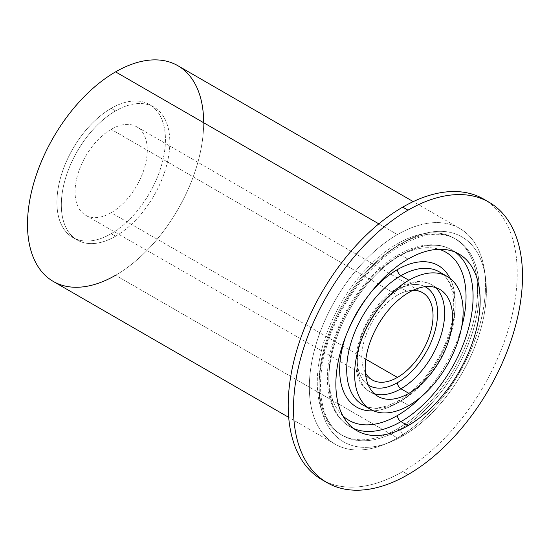 <?xml version="1.0" encoding="UTF-8"?>
<svg xmlns="http://www.w3.org/2000/svg" width="550" height="550" viewBox="0 0 550 550"><rect width="100%" height="100%" fill="white"/><g stroke="black" fill="none" stroke-linecap="round" stroke-linejoin="round"><path stroke-width="0.41" stroke-dasharray="2.75 2.06" d="M321.75 479.586A161.927 93.493 -60 0 0 402.717 471.563L407.997 474.616L402.717 471.563A161.927 93.493 -60 0 0 507.774 331.279A161.927 93.493 -60 0 0 486.276 200.716A161.927 93.493 -60 0 1 507.774 331.279A161.927 93.493 -60 0 1 402.717 471.563A161.927 93.493 -60 0 1 324.431 481.037M402.717 435.971A118.333 68.324 120 0 0 486.386 291.039A118.333 68.324 120 0 0 402.717 242.729A118.333 68.324 120 0 0 319.041 387.661A118.333 68.324 120 0 0 402.717 435.971A4.984 2.874 -120 0 0 399.19 429.866L397.43 428.849A113.348 65.443 120 0 0 477.579 290.022A113.348 65.443 120 0 0 397.43 243.746A113.348 65.443 120 0 0 317.274 382.573A113.348 65.443 120 0 0 397.43 428.849A113.348 65.443 -60 0 1 340.752 434.466A113.348 65.443 -60 0 1 323.379 343.633A113.348 65.443 -60 0 1 397.43 243.746L399.19 244.764A113.355 65.443 120 0 0 325.139 344.651A113.355 65.443 120 0 0 342.512 435.483A113.355 65.443 120 0 0 399.19 429.866A113.355 65.443 120 0 0 473.241 329.979A113.355 65.443 120 0 0 455.868 239.147A113.355 65.443 120 0 0 399.19 244.764L397.43 243.746A113.348 65.443 -60 0 1 454.101 238.136A113.348 65.443 -60 0 1 471.481 328.962A113.348 65.443 -60 0 1 397.43 428.849L399.19 429.866A113.355 65.443 120 0 0 473.241 329.979A113.355 65.443 120 0 0 455.868 239.147A113.355 65.443 120 0 0 399.19 244.764A4.984 2.874 -120 0 0 401.679 245.011A4.984 2.874 -120 0 0 402.717 242.729A118.333 68.324 -60 0 1 486.386 291.039A118.333 68.324 -60 0 1 402.717 435.971A118.333 68.324 -60 0 1 319.041 387.661A118.333 68.324 -60 0 1 402.717 242.729A4.984 2.874 60 0 1 401.679 245.011A4.984 2.874 60 0 1 399.19 244.764A113.355 65.443 120 0 0 325.139 344.651A113.355 65.443 120 0 0 342.512 435.483A113.355 65.443 120 0 0 399.19 429.866A4.984 2.874 60 0 1 402.717 435.971M353.588 428.505A102.018 58.898 -60 0 1 349.944 426.683A102.018 58.898 -60 0 1 334.304 344.933A102.018 58.898 -60 0 1 400.95 255.035L407.997 259.105L400.95 255.035A102.018 58.898 -60 0 1 451.962 249.982A102.018 58.898 -60 0 1 455.359 252.23A102.018 58.898 120 0 0 451.962 249.982A102.018 58.898 120 0 0 400.95 255.035A4.984 2.874 -120 0 0 398.461 254.788A4.984 2.874 -120 0 0 397.43 257.07A97.034 56.024 -60 0 1 439.072 249.288A97.034 56.024 -60 0 0 397.43 257.07A4.984 2.874 60 0 1 398.461 254.788A4.984 2.874 60 0 1 400.95 255.035A102.018 58.898 120 0 0 334.304 344.933A102.018 58.898 120 0 0 349.944 426.683A102.018 58.898 120 0 0 353.588 428.505M461.587 327.339A97.034 56.024 -60 0 1 421.747 396.344A97.034 56.024 -60 0 0 461.587 327.339M342.897 415.869A97.034 56.024 -60 0 1 335.926 336.683A97.034 56.024 -60 0 1 397.43 257.07A97.034 56.024 -60 0 0 335.926 336.683A97.034 56.024 -60 0 0 342.897 415.869M371.291 291.885A81.709 47.176 120 0 0 345.895 335.871A81.709 47.176 120 0 1 371.291 291.885M373.519 410.843A81.709 47.176 120 0 0 397.43 403.019A81.709 47.176 120 0 0 450.031 278.321A81.709 47.176 120 0 1 397.43 403.019A4.984 2.874 60 0 1 398.461 400.737A4.984 2.874 60 0 1 400.95 400.984A76.732 44.302 -60 0 1 362.581 404.779A76.732 44.302 -60 0 0 400.95 400.984A4.984 2.874 -120 0 0 398.461 400.737A4.984 2.874 -120 0 0 397.43 403.019A81.709 47.176 120 0 1 373.519 410.843M439.312 271.879A76.732 44.302 -60 0 1 451.082 333.362A76.732 44.302 -60 0 1 400.95 400.984L408.877 405.556L400.95 400.984A76.732 44.302 -60 0 0 451.076 333.369A76.732 44.302 -60 0 0 439.319 271.879C452.932 278.871 458.384 304.294 449.137 333.011C440.784 360.786 419.643 388.857 398.461 400.737C383.707 408.753 371.745 410.101 362.581 404.779M377.987 396.413L370.061 391.841C339.934 376.234 361.721 307.147 398.461 287.636A4.984 2.874 -120 0 0 397.43 289.919A4.984 2.874 60 0 1 398.461 287.636A4.984 2.874 60 0 1 400.95 287.884A4.984 2.874 -120 0 0 398.461 287.636C405.694 283.449 412.768 281.401 419.691 281.511C424.119 281.621 428.168 282.728 431.846 284.831A61.786 35.668 -60 0 1 435.552 287.554A61.786 35.668 120 0 0 431.846 284.831A61.786 35.668 120 0 0 400.95 287.884A61.786 35.668 -60 0 1 431.846 284.824L439.773 289.403A61.786 35.668 120 0 0 408.877 292.462L400.95 287.884A61.786 35.668 120 0 0 360.587 342.334A61.786 35.668 120 0 0 370.061 391.841A61.786 35.668 120 0 0 374.282 393.683A61.786 35.668 -60 0 1 370.061 391.841A61.786 35.668 -60 0 1 360.594 342.327A61.786 35.668 -60 0 1 400.95 287.884L408.877 292.462A61.786 35.668 120 0 0 368.521 346.906A61.786 35.668 120 0 0 377.987 396.413A61.786 35.668 120 0 0 408.877 393.353M397.43 289.919A56.801 32.794 -60 0 1 425.095 286.708A56.801 32.794 -60 0 0 397.43 289.919A56.801 32.794 -60 0 0 360.518 339.316A56.801 32.794 -60 0 0 368.314 385.055A56.801 32.794 -60 0 1 360.518 339.316A56.801 32.794 -60 0 1 397.43 289.919M397.43 295.178A50.366 29.074 120 0 0 365.386 372.742A50.366 29.074 120 0 1 397.43 295.178L111.176 129.333L397.43 295.178A50.366 29.074 120 0 1 412.967 290.324A50.366 29.074 120 0 0 397.43 295.178M365.819 359.232L111.176 212.726A51.068 29.487 -60 0 1 85.669 215.277A51.068 29.487 -60 0 1 77.804 174.364A51.068 29.487 -60 0 1 111.176 129.333A51.068 29.487 -60 0 1 136.744 126.823A51.068 29.487 -60 0 1 144.526 167.757A51.068 29.487 -60 0 1 111.176 212.726L365.819 359.232M111.176 233.681A76.732 44.302 -60 0 1 56.918 202.352A76.732 44.302 -60 0 1 111.176 108.377A76.732 44.302 -60 0 1 165.433 139.707A76.732 44.302 -60 0 1 111.176 233.681A76.732 44.302 -60 0 1 72.806 237.483A76.732 44.302 -60 0 1 61.05 175.993A76.732 44.302 -60 0 1 111.176 108.377L115.576 110.921A76.732 44.302 120 0 0 65.45 178.537A76.732 44.302 120 0 0 77.213 240.02A76.732 44.302 120 0 0 115.576 236.225L111.176 233.681L115.576 236.225A76.732 44.302 120 0 0 165.701 168.609A76.732 44.302 120 0 0 153.945 107.119A76.732 44.302 120 0 0 115.576 110.921L111.176 108.377A76.732 44.302 -60 0 1 149.538 104.583A76.732 44.302 -60 0 1 161.301 166.066A76.732 44.302 -60 0 1 111.176 233.681M111.176 212.726A51.068 29.487 120 0 0 147.283 150.184A51.068 29.487 120 0 0 111.176 129.333A51.068 29.487 120 0 0 75.061 191.881A51.068 29.487 120 0 0 111.176 212.726M203.658 122.719A124.561 71.919 -60 0 1 115.576 275.275A124.561 71.919 -60 0 1 53.295 281.449M115.576 236.225A76.732 44.302 120 0 0 169.833 142.251A76.732 44.302 120 0 0 115.576 110.921A76.732 44.302 120 0 0 61.325 204.896A76.732 44.302 120 0 0 115.576 236.225M378.812 223.843L397.43 234.596A124.561 71.919 120 0 0 316.058 344.355A124.561 71.919 120 0 0 335.149 444.173A124.561 71.919 120 0 0 397.43 437.999L115.576 275.275L397.43 437.999A124.561 71.919 120 0 0 478.803 328.24A124.561 71.919 120 0 0 459.711 228.422A124.561 71.919 120 0 0 397.43 234.596L378.812 223.843M177.856 65.698A124.561 71.919 -60 0 1 196.955 165.516A124.561 71.919 -60 0 1 115.576 275.275M397.43 234.596A124.561 71.919 -60 0 1 485.506 285.443A124.561 71.919 -60 0 1 397.43 437.999A124.561 71.919 -60 0 1 309.347 387.152A124.561 71.919 -60 0 1 397.43 234.596M459.002 254.052L451.962 249.982C446.483 246.847 440.426 245.128 433.785 244.819C422.462 244.413 410.685 247.734 398.461 254.788C371.312 270.16 345.517 303.964 334.249 338.546C321.282 376.585 326.728 413.621 349.944 426.683L356.991 430.746M85.669 215.277L372.274 379.933M422.641 292.696L136.744 126.823M72.806 237.483L77.213 240.02M153.945 107.119L149.538 104.583M335.149 444.173L288.702 417.354M459.711 228.422L413.256 201.609M340.752 434.466L342.512 435.483C321.406 424.373 313.754 386.471 327.278 344.355C339.556 303.614 370.425 262.563 401.679 245.011C423.521 233.008 441.588 231.055 455.868 239.147L454.101 238.136"/><path stroke-width="0.82" d="M324.431 481.037A161.927 93.493 -60 0 1 296.223 352.234A161.927 93.493 -60 0 1 402.717 207.13A161.927 93.493 -60 0 1 486.276 200.716A161.927 93.493 -60 0 0 483.677 199.114A161.927 93.493 -60 0 0 402.717 207.13L407.997 210.183A161.927 93.493 120 0 0 302.211 352.88A161.927 93.493 120 0 0 327.037 482.639A161.927 93.493 120 0 0 407.997 474.616A161.927 93.493 120 0 0 513.783 331.918A161.927 93.493 120 0 0 488.964 202.166A161.927 93.493 120 0 0 407.997 210.183L402.717 207.13A161.927 93.493 -60 0 0 296.924 349.827A161.927 93.493 -60 0 0 321.75 479.586L327.037 482.639M407.997 210.183A161.927 93.493 -60 0 1 522.5 276.293A161.927 93.493 -60 0 1 407.997 474.616A161.927 93.493 -60 0 1 293.494 408.506A161.927 93.493 -60 0 1 407.997 210.183M407.997 259.105A102.018 58.898 120 0 0 335.864 384.044A102.018 58.898 120 0 0 407.997 425.693A102.018 58.898 120 0 0 480.136 300.754A102.018 58.898 120 0 0 407.997 259.105A102.018 58.898 120 0 0 341.351 349.002A102.018 58.898 120 0 0 356.991 430.746A102.018 58.898 120 0 0 407.997 425.693L400.95 421.63A102.018 58.898 -60 0 1 353.588 428.505A102.018 58.898 120 0 0 400.95 421.63L407.997 425.693A102.018 58.898 120 0 0 474.643 335.796A102.018 58.898 120 0 0 459.002 254.052A102.018 58.898 120 0 0 407.997 259.105M455.359 252.23A102.018 58.898 -60 0 1 466.606 334.943A102.018 58.898 -60 0 1 400.95 421.63A102.018 58.898 120 0 0 466.606 334.943A102.018 58.898 120 0 0 455.359 252.23M397.43 415.525A4.984 2.874 -120 0 0 400.95 421.63A4.984 2.874 60 0 1 397.43 415.525A97.034 56.024 -60 0 1 342.897 415.869A97.034 56.024 -60 0 0 397.43 415.525A97.034 56.024 -60 0 0 421.747 396.344A97.034 56.024 -60 0 1 397.43 415.525M439.072 249.288A97.034 56.024 -60 0 1 461.587 327.339A97.034 56.024 -60 0 0 439.072 249.288M397.43 269.582A81.709 47.176 120 0 0 371.291 291.885A81.709 47.176 120 0 1 397.43 269.582A4.984 2.874 -120 0 0 400.95 275.681A4.984 2.874 60 0 1 397.43 269.582A81.709 47.176 120 0 1 450.031 278.321A81.709 47.176 120 0 0 397.43 269.582M345.895 335.871A81.709 47.176 120 0 0 373.519 410.843A81.709 47.176 120 0 1 345.895 335.871M362.581 404.779A76.732 44.302 -60 0 1 350.824 343.296A76.732 44.302 -60 0 1 400.95 275.681A76.732 44.302 -60 0 1 439.312 271.879A76.732 44.302 -60 0 0 400.95 275.681L408.877 280.259L400.95 275.681A76.732 44.302 -60 0 0 350.824 343.296A76.732 44.302 -60 0 0 362.587 404.779L370.514 409.358A76.732 44.302 120 0 0 408.877 405.556A76.732 44.302 120 0 0 459.002 337.941A76.732 44.302 120 0 0 447.246 276.457A76.732 44.302 120 0 0 408.877 280.259A76.732 44.302 120 0 0 358.751 347.875A76.732 44.302 120 0 0 370.514 409.358M408.877 280.259A76.732 44.302 -60 0 1 463.134 311.582A76.732 44.302 -60 0 1 408.877 405.556A76.732 44.302 -60 0 1 354.626 374.234A76.732 44.302 -60 0 1 408.877 280.259M408.877 292.462A61.786 35.668 120 0 0 365.193 368.129A61.786 35.668 120 0 0 408.877 393.353A61.786 35.668 120 0 0 452.567 317.687A61.786 35.668 120 0 0 408.877 292.462M408.877 393.353L400.95 388.774A61.786 35.668 -60 0 1 374.282 393.683A61.786 35.668 120 0 0 400.95 388.774L408.877 393.353A61.786 35.668 120 0 0 449.24 338.91A61.786 35.668 120 0 0 439.773 289.403M435.552 287.554A61.786 35.668 -60 0 1 440.158 337.961A61.786 35.668 -60 0 1 400.95 388.774A61.786 35.668 120 0 0 440.158 337.961A61.786 35.668 120 0 0 435.552 287.554M397.43 382.676A4.984 2.874 -120 0 0 400.95 388.774A4.984 2.874 60 0 1 397.43 382.676A56.801 32.794 -60 0 1 368.314 385.055A56.801 32.794 -60 0 0 397.43 382.676A56.801 32.794 -60 0 0 434.727 331.959A56.801 32.794 -60 0 0 425.095 286.708A56.801 32.794 -60 0 1 434.727 331.959A56.801 32.794 -60 0 1 397.43 382.676M365.386 372.742A50.366 29.074 120 0 0 397.43 377.417A50.366 29.074 120 0 0 432.135 325.462A50.366 29.074 120 0 0 412.967 290.324A50.366 29.074 120 0 1 422.641 292.696A50.366 29.074 120 0 1 430.32 333.066A50.366 29.074 120 0 1 397.43 377.417L365.819 359.232L397.43 377.417A50.366 29.074 120 0 1 372.274 379.933A50.366 29.074 120 0 1 365.386 372.742M115.576 275.275A124.561 71.919 -60 0 1 27.5 224.428A124.561 71.919 -60 0 1 115.576 71.871A124.561 71.919 -60 0 1 203.658 122.719M288.702 417.354L53.295 281.449A124.561 71.919 -60 0 1 34.203 181.631A124.561 71.919 -60 0 1 115.576 71.871L378.812 223.843L115.576 71.871A124.561 71.919 -60 0 1 177.856 65.698L413.256 201.609M488.964 202.166L483.677 199.114M447.246 276.457L439.319 271.879"/></g></svg>
